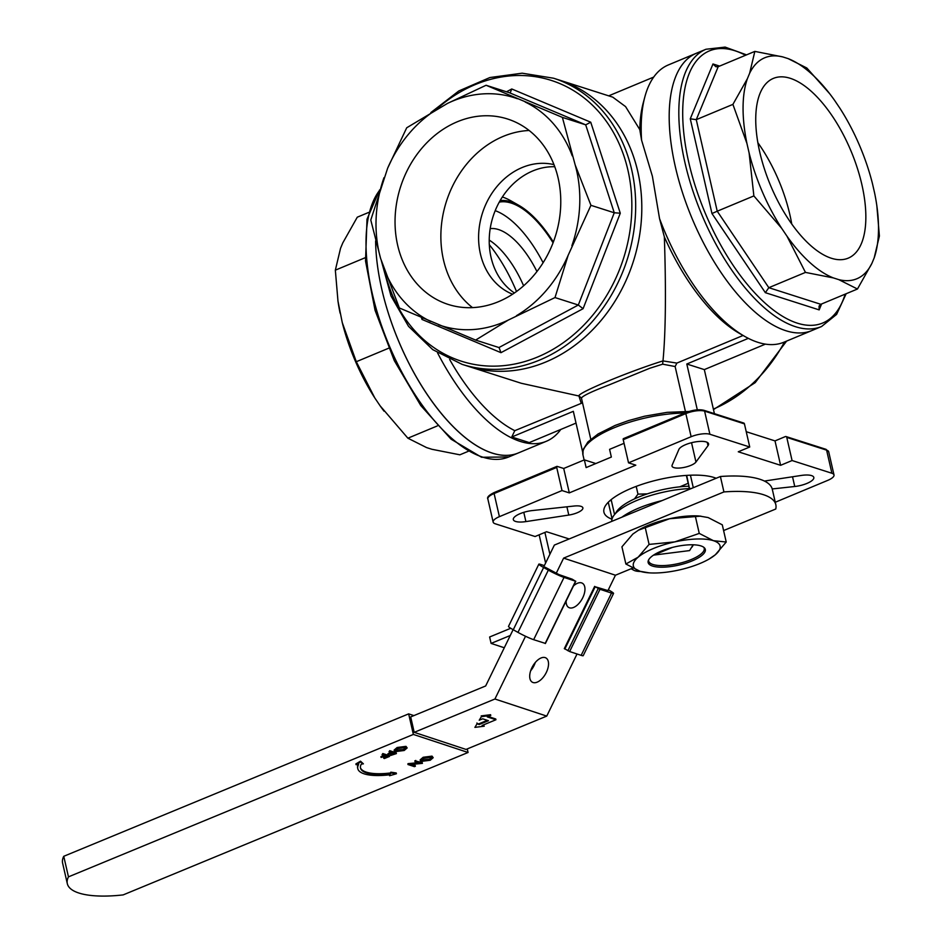 <?xml version="1.0" encoding="UTF-8"?>
<svg xmlns="http://www.w3.org/2000/svg" width="942" height="942" viewBox="0 0 942 942"><rect width="100%" height="100%" fill="white"/><g stroke="black" fill="none" stroke-linecap="round" stroke-linejoin="round"><path stroke-width="1.41" d="M693.418 544.794L691.981 547.161M653.513 555.132L689.603 550.587L693.124 544.794M672.4 547.42L653.63 555.168M514.426 292.974A68.142 56.873 107.7 0 1 493.055 216.578A68.142 56.873 107.7 0 1 554.779 166.734M629.633 271.932A150.19 125.357 107.7 0 1 468.233 366.32A150.19 125.357 -72.3 0 0 599.041 322.823A150.19 125.357 -72.3 0 0 637.805 171.609A150.19 125.357 -72.3 0 0 559.678 80.188A150.19 125.357 107.7 0 1 629.633 271.932M517.346 98.722A119.705 99.911 -72.3 0 0 447.532 103.385L486.084 85.263L562.386 117.385L575.185 164.944L590.94 205.321L568.167 255.258L555.003 297.566L508.28 320.068L475.639 340.086L399.337 307.963L380.627 258.52L370.783 220.028L387.645 168.206L406.708 127.782L447.532 103.385M439.349 107.777A119.705 99.911 -72.3 0 0 387.645 168.206M383.947 177.72A119.705 99.911 -72.3 0 0 380.627 258.52M383.582 267.587A119.705 99.911 -72.3 0 0 430.6 321.422M438.466 324.731A119.705 99.911 -72.3 0 0 508.28 320.068M516.463 315.688A119.705 99.911 -72.3 0 0 568.167 255.258M571.876 245.744A119.705 99.911 -72.3 0 0 575.185 164.944M572.241 155.866A119.705 99.911 -72.3 0 0 525.212 102.03M552.883 243.283A97.344 81.248 107.7 0 1 448.274 304.454A97.344 81.248 107.7 0 1 400.515 186.999A97.344 81.248 107.7 0 1 507.55 118.998A97.344 81.248 107.7 0 1 552.883 243.283M620.283 213.21L614.255 212.774L585.7 124.839L590.74 122.213L620.283 213.21L583.098 308.682L500.967 352.673L421.992 319.444L422.899 318.16M500.967 352.673L499.06 347.574L475.639 340.086M583.098 308.682L578.317 305.02L555.003 297.566M562.386 117.385L585.7 124.839L509.398 92.716L510.281 92.634L511.765 88.972L590.74 122.213M498.954 347.539L578.317 305.02L614.255 212.774L590.94 205.321M509.398 92.716L486.084 85.263M472.507 307.622A97.344 81.248 107.7 0 1 446.343 201.647A97.344 81.248 107.7 0 1 529.133 130.479M512.566 294.21A68.142 56.873 107.7 0 1 482.422 213.175A68.142 56.873 107.7 0 1 553.978 164.638M634.484 498.895L637.981 494.138L647.272 493.879M679.783 486.837L688.178 483.281L686.365 475.404M614.384 513.755L611.146 499.649M637.981 494.138L636.203 486.378M358.655 764.457A43.191 13.765 167.1 0 0 357.795 768.684A43.191 13.765 167.1 0 0 389.894 774.76L389.576 775.737L396.417 773.747L391.024 772.958L390.541 773.747A40.412 12.882 -12.9 0 1 360.503 768.06A40.412 12.882 -12.9 0 1 361.316 764.115L363.4 763.844L360.68 761.96L356.076 764.692L358.655 764.457M356.076 764.692L355.899 763.915L360.503 761.183L360.68 761.96M363.4 763.844L360.503 761.183M390.541 773.747L390.365 772.982A40.412 12.882 -12.9 0 1 360.433 767.671M391.024 772.958L390.848 772.181L390.365 772.982M396.417 773.747L396.241 772.97L390.848 772.181M389.576 775.737L389.446 774.819M358.054 764.515A43.191 13.765 167.1 0 0 357.619 767.907L357.795 768.684M382.994 754.307L389.482 756.438L384.418 758.534L387.88 756.603L385.89 755.955L381.098 757.439L385.219 755.731L382.063 754.695L382.817 753.541L389.305 755.672L389.482 756.438M383.759 758.31L383.582 757.545L386.75 756.238M381.098 757.439L380.921 756.662L384.089 755.354M382.063 754.695L382.817 753.541M389.917 751.445L396.394 753.588L390.671 755.46L394.804 753.753L392.802 753.094L388.022 754.577L392.143 752.87L388.987 751.834L389.741 750.68L396.217 752.811L396.394 753.588M390.671 755.46L390.494 754.683L393.662 753.376M388.022 754.577L387.845 753.812L391.001 752.505M388.987 751.834L389.741 750.68M395.487 750.209L403.329 749.514L405.79 747.783M395.428 750.633L396.217 751.257L403.506 750.279C406.084 749.102 406.661 748.183 405.237 747.512L398.019 748.478C395.381 749.655 394.78 750.586 396.217 751.257L396.04 750.48M403.506 750.279L403.329 749.514M406.026 748.136L405.237 747.512M404.212 750.48L395.287 751.645L394.298 750.868L397.324 748.266L397.147 747.501L405.99 746.358L407.168 747.936L404.212 750.48M394.298 750.868L394.121 750.091L397.147 747.501M397.324 748.266L406.167 747.124L405.99 746.358M406.167 747.124L407.168 747.936M415.01 761.607L415.94 761.218L422.416 763.361L410.265 764.586L415.363 766.27L414.433 766.647L407.957 764.515L420.097 763.279L415.01 761.607L414.833 760.83L422.24 762.584L422.416 763.361M415.94 761.218L415.763 760.453M411.948 764.421L415.187 765.493L415.363 766.27M407.957 764.515L407.992 763.656L418.248 762.667M408.169 764.433L407.992 763.656M421.51 759.982L429.352 759.276L431.813 757.556M421.451 760.394L422.24 761.03L429.528 760.053C432.107 758.875 432.684 757.945 431.259 757.274L424.041 758.239C421.404 759.429 420.815 760.347 422.24 761.03L422.063 760.253M429.528 760.053L429.352 759.276M432.048 757.898L431.259 757.274M430.235 760.253L421.31 761.407L420.32 760.63L423.347 758.039L423.17 757.274L432.013 756.12L433.19 757.698L430.235 760.253M420.32 760.63L420.144 759.864L423.17 757.274M423.347 758.039L432.19 756.897L432.013 756.12M432.19 756.897L433.19 757.698M414.209 732.334L494.927 699.011L546.749 716.097L466.031 749.432L414.209 732.334L410.688 716.921L485.66 685.964L513.107 629.68M63.75 856.302A77.88 24.822 167.1 0 0 62.608 863.119L67.318 883.678A77.88 24.822 -12.9 0 1 68.46 876.861L63.75 856.302L408.651 713.871L413.879 715.602M67.318 883.678A77.88 24.822 -12.9 0 0 123.155 894.9L468.068 752.481L467.256 748.925M468.068 752.481L413.361 734.43L68.46 876.861M413.361 734.43L408.651 713.871M510.729 628.279L489.628 636.992L491.1 643.41L510.27 635.497M549.904 554.226L544.9 532.418M539.142 534.821L545.606 563.033M491.1 643.41L504.288 647.766M544.335 565.624L540.885 564.493A12.517 1.095 26 0 0 538.848 564.152A12.517 1.095 26 0 0 543.628 567.496L548.326 570.134A12.517 1.095 26 0 0 564.023 577.411L575.538 581.214L572.159 579.165L558.9 574.561L545.1 567.202M538.848 564.152L508.492 626.418A12.517 1.095 26 0 0 513.26 629.762L517.97 632.388A12.517 1.095 26 0 0 533.655 639.677L545.23 643.362M607.307 590.375L595.191 586.76L600.007 589.28L611.523 593.083A12.517 1.095 26 0 0 613.56 593.425A12.517 1.095 26 0 0 608.791 590.069L608.332 589.81M564.529 648.685L569.639 651.546L581.155 655.349A12.517 1.095 26 0 0 583.204 655.679L613.56 593.425M543.098 262.736A89.007 39.988 67.4 0 0 495.198 210.667M536.94 271.543A68.142 30.615 67.4 0 0 490.193 228.659M381.769 289.123A150.19 67.483 67.4 0 0 518.394 452.937A150.19 67.483 -112.6 0 1 430.412 399.102A150.19 67.483 -112.6 0 1 375.999 250.937A150.19 67.483 -112.6 0 1 375.611 240.964A150.19 67.483 67.4 0 0 381.769 289.123M437.347 425.914L407.886 438.195L426.561 447.58L431.931 449.287L459.873 454.809L468.186 451.348M384.03 411.171A119.705 53.788 -112.6 0 1 383.312 410.217A119.705 53.788 -112.6 0 1 380.121 405.825L407.886 438.195M388.657 348.222L356.3 361.716L374.798 397.936L380.121 405.825M374.798 397.936A119.705 53.788 -112.6 0 1 342.264 322.6L356.3 361.716M365.26 257.696L335.34 270.166L337.978 301.099L342.264 322.6M340.097 313.156A119.705 53.788 -112.6 0 1 338.06 301.711A119.705 53.788 -112.6 0 1 337.872 300.416M368.581 212.468L357.277 217.19L342.794 242.883L340.533 248.347L335.34 270.166M553.06 242.812A89.007 39.988 67.4 0 0 499.272 202.13M553.354 242.035A90.397 40.612 67.4 0 0 518.854 205.356A90.397 40.612 67.4 0 0 500.131 200.611M502.357 196.996A98.745 44.368 -112.6 0 1 510.941 200.846L518.854 205.356M516.499 291.502A97.344 43.744 67.4 0 0 489.322 244.743M523.611 285.791A68.142 30.615 67.4 0 0 492.101 242.07A68.142 30.615 67.4 0 0 489.228 240.104M686.683 475.392L689.002 486.296M611.287 500.249L609.651 500.92M608.273 502.239L612.076 518.854M714.978 477.806L715.166 478.677M690.427 475.192L693.288 487.709M615.597 513.39A51.457 16.403 -12.9 0 1 688.779 486.225L689.697 488.557M688.779 486.225L689.32 488.568M632.329 568.25A18.075 5.758 167.1 0 0 633.825 570.263A18.075 5.758 167.1 0 0 640.701 571.488M674.849 541.874A44.498 14.177 167.1 0 0 638.158 557.169L649.085 544.405L674.849 541.874L699.258 533.408L713.424 540.684A44.498 14.177 167.1 0 0 674.849 541.874M715.296 554.791A44.498 14.177 167.1 0 0 713.424 540.684L726.223 542.027L715.296 554.791L709.067 559.065A44.498 14.177 167.1 0 0 715.296 554.791M648.956 572.83L640.03 571.288A44.498 14.177 167.1 0 0 648.956 572.83A44.498 14.177 167.1 0 0 678.605 570.098A44.498 14.177 167.1 0 0 709.067 559.065M640.03 571.288L625.877 564.011L638.158 557.169A44.498 14.177 167.1 0 0 640.03 571.288M726.223 542.027L722.29 524.824L708.125 517.558L699.211 516.004A44.498 14.177 167.1 0 0 669.562 518.736A44.498 14.177 167.1 0 0 639.088 529.769L632.859 534.043L621.932 546.819L625.877 564.011M700.836 516.122L669.562 518.736L638.181 530.299M695.326 516.216L699.258 533.408M645.152 527.202L649.085 544.405M661.355 551.07A29.308 9.338 -12.9 0 1 704.357 547.797A29.308 9.338 -12.9 0 1 678.817 565.094A29.308 9.338 -12.9 0 1 648.296 560.631A29.308 9.338 -12.9 0 1 661.355 551.07M648.614 559.913A28.507 9.09 167.1 0 0 648.649 561.067A28.507 9.09 167.1 0 0 678.464 563.552A28.507 9.09 167.1 0 0 704.227 548.338A28.507 9.09 167.1 0 0 703.756 547.278M621.885 517.193A55.625 17.733 -12.9 0 1 638.711 508.103A55.625 17.733 -12.9 0 1 662.096 500.591M611.794 521.362A55.625 17.733 -12.9 0 1 636.945 500.402A55.625 17.733 -12.9 0 1 691.381 488.498M675.332 166.71A150.19 67.483 67.4 0 0 811.945 330.524A150.19 67.483 -112.6 0 1 675.332 166.71A150.19 67.483 -112.6 0 1 696.338 53.27A150.19 67.483 67.4 0 0 675.332 166.71M775.266 502.251L827.735 480.373A13.906 4.427 167.1 0 0 834 474.945A13.906 4.427 167.1 0 0 831.904 473.261L792.069 460.532L780.6 465.313L738.269 451.783L749.738 447.003L709.891 434.262A13.906 4.427 167.1 0 0 691.134 436.711L628.526 462.828L635.815 465.16L569.309 492.89L562.009 490.558L499.401 516.663A13.906 4.427 167.1 0 0 493.149 522.103A13.906 4.427 167.1 0 0 495.233 523.776L535.08 536.516L546.537 531.735L569.168 538.965M574.09 506.031L532.383 510.552A15.296 4.875 167.1 0 0 513.319 519.607A15.296 4.875 167.1 0 0 525.907 521.597L568.791 515.062A12.517 3.992 167.1 0 0 582.886 507.856A12.517 3.992 167.1 0 0 574.09 506.031M695.961 462.039L708.007 445.66A15.296 4.875 167.1 0 0 708.561 443.8A15.296 4.875 167.1 0 0 694.266 442.104A15.296 4.875 167.1 0 0 678.876 449.464L672.129 465.148A12.517 3.992 167.1 0 0 672.011 466.102A12.517 3.992 167.1 0 0 682.938 467.632A12.517 3.992 167.1 0 0 695.961 462.039L691.534 442.705M772.216 488.945L794.754 486.496A15.296 4.875 167.1 0 0 813.817 477.441A15.296 4.875 167.1 0 0 801.23 475.451L764.409 481.056M611.982 519.183A61.195 19.499 -12.9 0 1 603.928 512.189A61.195 19.499 -12.9 0 1 646.789 482.81A61.195 19.499 -12.9 0 1 716.167 478.265M582.45 402.87L514.791 430.671A31947.918 26663.463 107.7 0 1 511.753 437.006L573.325 411.324L582.698 452.242M511.753 437.006L529.263 442.599L576.021 423.099M714.413 413.656L704.322 369.605L765.422 344.124M697.304 409.841L686.8 364.012L704.322 369.605M581.132 402.999L578.93 395.946C577.352 393.014 628.761 371.572 662.933 360.916L676.874 363.082L743.085 335.47M676.874 363.082L675.131 366.544L662.662 364.177L649.768 368.251L609.403 384.783C592.177 391.33 582.851 395.746 581.438 398.042L590.775 439.231M685.399 411.371L675.131 366.544M686.8 364.012L748.337 338.355M624.051 443.317L609.592 449.346L611.346 457.058L586.124 467.585L584.358 459.873L563.716 468.48L557.146 466.384A1.389 0.624 67.4 0 0 556.91 466.384A1.389 0.624 67.4 0 0 556.71 467.432L494.103 493.537A1.389 0.624 -112.6 0 1 494.303 492.489A1.389 0.624 -112.6 0 1 494.538 492.489L556.734 466.549M691.134 436.711L685.835 413.585A1.389 0.624 67.4 0 1 686.023 412.537A1.389 0.624 67.4 0 1 686.271 412.537A12.517 3.992 -12.9 0 1 703.156 410.335A1.389 1.166 107.7 0 1 703.874 410.288L743.721 423.029A1.389 1.166 107.7 0 1 744.439 423.876L704.604 411.136A13.906 4.427 167.1 0 0 685.835 413.585L623.227 439.702A1.389 0.624 -112.6 0 1 623.416 438.642A1.389 0.624 -112.6 0 1 623.663 438.642L685.858 412.714M792.069 460.532L786.77 437.406A1.389 1.166 -72.3 0 0 785.322 436.593L775.007 440.903L746.241 431.707M662.933 360.916L662.662 364.177M578.93 395.946L581.438 398.042M584.358 459.873L595.827 463.535M746.535 54.86L725.128 47.1L705.97 49.255L668.349 64.939A150.19 67.483 67.4 0 0 644.87 96.814L643.292 102.678A144.632 64.986 67.4 0 0 639.783 129.607L641.584 140.193L652.394 176.272L659.541 218.615L664.357 236.925A144.632 64.986 67.4 0 0 739.517 333.433L744.792 336.447A150.19 67.483 67.4 0 0 783.968 342.193L821.577 326.509L836.602 314.404L846.152 293.739M659.541 218.615A150.19 67.483 67.4 0 0 744.792 336.447M644.87 96.814A150.19 67.483 67.4 0 0 641.584 140.193M578.423 395.887L521.291 383.276L462.098 364.354A150.19 125.357 -72.3 0 0 627.231 259.45A150.19 125.357 -72.3 0 0 553.555 78.221L612.747 97.144L625.582 106.611L639.783 129.607M664.357 236.925C666.124 291.184 665.676 332.42 663.015 360.621M449.652 359.491A144.632 64.986 67.4 0 0 514.791 430.671M562.009 490.558L556.71 467.432M569.309 492.89L563.716 468.48M628.526 462.828L623.227 439.702M749.738 447.003L744.439 423.876M780.6 465.313L775.007 440.903M437.559 352.873A150.19 67.483 67.4 0 0 546.372 441.268A150.19 67.483 67.4 0 0 560.784 429.458M782.802 56.92A119.705 53.788 67.4 0 0 749.644 73.229L754.848 51.398L782.802 56.92L788.16 58.628L806.835 68.012L829.702 93.741M821.601 303.972L819.163 309.883L765.351 292.679L711.964 213.54L717.227 211.208L696.268 119.658L690.274 118.798L712.976 63.974L715.885 66.741L718.204 66.682L696.268 119.658L732.911 104.385L747.383 78.692L749.644 73.229M747.383 78.692A119.705 53.788 67.4 0 0 746.947 143.502L732.911 104.385M765.351 292.679L768.813 287.687L717.227 211.208L753.871 195.924L749.114 152.945L746.947 143.502M749.114 152.945A119.705 53.788 67.4 0 0 781.648 228.282L753.871 195.924M786.97 236.171A119.705 53.788 67.4 0 0 833.411 277.925L805.457 272.403L786.97 236.171L781.648 228.282M819.163 309.883L819.045 306.126L820.812 304.301L857.456 289.017L838.78 279.633L833.411 277.925M838.78 279.633A119.705 53.788 67.4 0 0 871.927 263.324L857.456 289.017M876.849 205.792L879.392 236.042L874.188 257.861L871.927 263.324M874.188 257.861A119.705 53.788 67.4 0 0 876.661 204.496A119.705 53.788 67.4 0 0 874.623 193.051L872.457 183.608A119.705 53.788 67.4 0 0 839.923 108.271L834.6 100.382A119.705 53.788 67.4 0 0 831.409 95.99A119.705 53.788 67.4 0 0 788.16 58.628M861.871 184.597A97.344 43.744 -112.6 0 1 848.259 258.132A97.344 43.744 -112.6 0 1 770.415 185.115A97.344 43.744 -112.6 0 1 773.323 78.421A97.344 43.744 -112.6 0 1 861.871 184.597M820.812 304.301L768.813 287.687L805.457 272.403M718.204 66.682L754.848 51.398M757.839 142.654A97.344 43.744 -112.6 0 1 789.855 214.635A97.344 43.744 -112.6 0 1 791.727 223.925M495.928 719.759L487.297 716.909L490.758 715.473L481.386 716.674L479.219 720.241L482.681 718.805L488.439 720.712L479.219 724.516L477.052 723.809L474.898 727.377L484.259 726.176L482.092 725.47L495.928 719.759L495.751 718.981L488.25 716.509M484.259 726.176L483.058 725.069M474.898 727.377L477.052 723.809M479.219 724.516L476.876 723.032M487.308 720.336L479.042 723.75M479.219 720.241L481.386 716.674M490.758 715.473L490.582 714.707L481.209 715.896M607.402 591.717L615.444 575.221L632.671 568.108M723.597 530.558L775.749 509.021A83.438 26.588 -12.9 0 0 775.831 504.7A83.438 26.588 -12.9 0 0 723.927 491.936L563.622 558.123L615.444 575.221M546.749 716.097L577.034 653.983M494.927 699.011L525.53 636.262M555.886 573.996L563.622 558.123M543.463 567.414L554.367 545.077L720.394 476.511L723.927 491.936M573.466 585.948A13.906 7.477 -60.8 0 1 582.333 583.216A13.906 7.477 -60.8 0 1 582.427 598.37A13.906 7.477 -60.8 0 1 569.474 607.802A13.906 7.477 -60.8 0 1 568.768 607.496A13.906 7.477 -60.8 0 1 566.142 600.961M533.042 682.514A13.906 7.477 -60.8 0 1 532.336 682.208A13.906 7.477 -60.8 0 1 532.583 666.418A13.906 7.477 -60.8 0 1 545.901 657.928A13.906 7.477 -60.8 0 1 545.995 673.083A13.906 7.477 -60.8 0 1 533.042 682.514M535.292 662.497A13.906 7.477 -60.8 0 1 530.664 670.763M720.394 476.511A83.438 26.588 -12.9 0 1 772.299 489.287L775.831 504.7M421.992 319.444L421.368 317.501M506.502 91.798L511.765 88.972M384.619 270.625A147.411 123.025 -72.3 0 0 550.681 350.66A147.411 123.025 -72.3 0 0 617.846 140.923A147.411 123.025 -72.3 0 0 436.205 109.519M575.538 581.214L545.171 643.48M564.023 577.411L533.655 639.677M548.326 570.134L517.97 632.388M543.628 567.496L513.26 629.762M611.523 593.083L581.155 655.349M600.007 589.28L569.639 651.546M598.264 588.479L567.896 650.734M595.191 586.76L564.835 649.026M546.372 441.268L508.751 456.952A150.19 67.483 -112.6 0 1 396.464 361.598A150.19 67.483 -112.6 0 1 379.379 190.637M499.401 516.663L494.103 493.537A13.906 4.427 167.1 0 0 487.85 498.977C486.79 497.282 488.945 495.115 494.303 492.489L556.91 466.384M623.416 438.642L686.023 412.537C692.923 409.923 698.87 409.169 703.874 410.288A1.389 1.166 107.7 0 1 704.604 411.136L709.891 434.262M834 474.945L828.701 451.807L825.887 449.287A1.389 1.166 107.7 0 1 826.605 450.135L786.77 437.406M828.701 451.807A13.906 4.427 167.1 0 0 826.605 450.135L831.904 473.261M784.486 341.97A142.631 119.033 107.7 0 1 713.353 409.075M684.728 413.079A68.837 21.937 167.1 0 0 614.808 427.503A68.837 21.937 167.1 0 0 582.933 454.786L583.133 449.581L587.926 441.928L598.088 433.956L615.102 425.443L628.455 420.615L644.575 416.211L667.113 412.349L688.955 411.477M794.754 486.496L792.528 476.782M708.007 445.66L707.254 442.363M568.791 515.062L566.896 506.808M525.907 521.597L523.787 512.33M711.964 213.54L690.274 118.798M712.976 63.974L719.617 66.093M745.546 55.284A147.411 66.234 67.4 0 0 688.72 162.201A147.411 66.234 67.4 0 0 768.578 306.162A147.411 66.234 67.4 0 0 845.151 294.151M705.97 49.255A150.19 67.483 67.4 0 0 684.964 162.695A150.19 67.483 67.4 0 0 821.577 326.509M381.31 260.604L390.989 295.953L408.522 326.332L432.767 349.659L462.098 364.354M553.555 78.221L522.162 73.193L489.887 77.538L458.801 90.962L430.824 112.593M575.762 581.249L545.394 643.516M594.661 586.383L564.305 648.649M338.06 301.711L337.978 301.099M508.751 456.952L481.562 457.259L451.088 439.196L420.78 405.555L394.309 360.645L375.057 310.295L365.531 261.04L367.015 219.192L379.626 189.884M633.825 570.263L631.093 568.756M825.887 449.287L786.04 436.558M653.701 77.079L608.685 95.849M493.149 522.103L487.85 498.977M786.629 341.075L755.19 382.652L713.483 409.593M584.122 459.967L582.933 454.786M876.661 204.496L876.743 205.109"/></g></svg>
